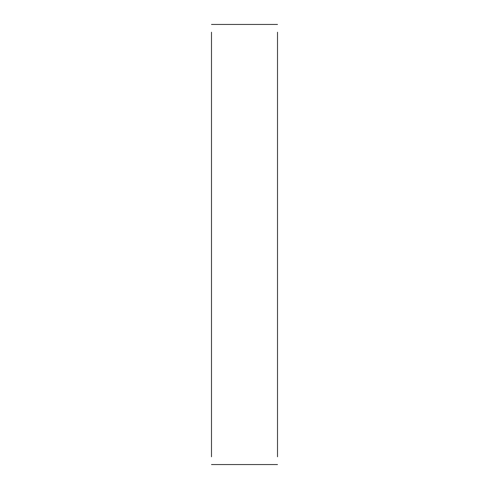 <?xml version="1.0" encoding="UTF-8"?>
<svg xmlns="http://www.w3.org/2000/svg" width="489" height="489" viewBox="0 0 489 489"><rect width="100%" height="100%" fill="white"/><g stroke="black" fill="none" stroke-linecap="round" stroke-linejoin="round"><path stroke-width="0.73" d="M211.492 32.207L211.492 456.793M277.507 32.207L277.507 456.793M211.492 24.45L277.507 24.45M211.492 464.55L277.507 464.55"/></g></svg>
